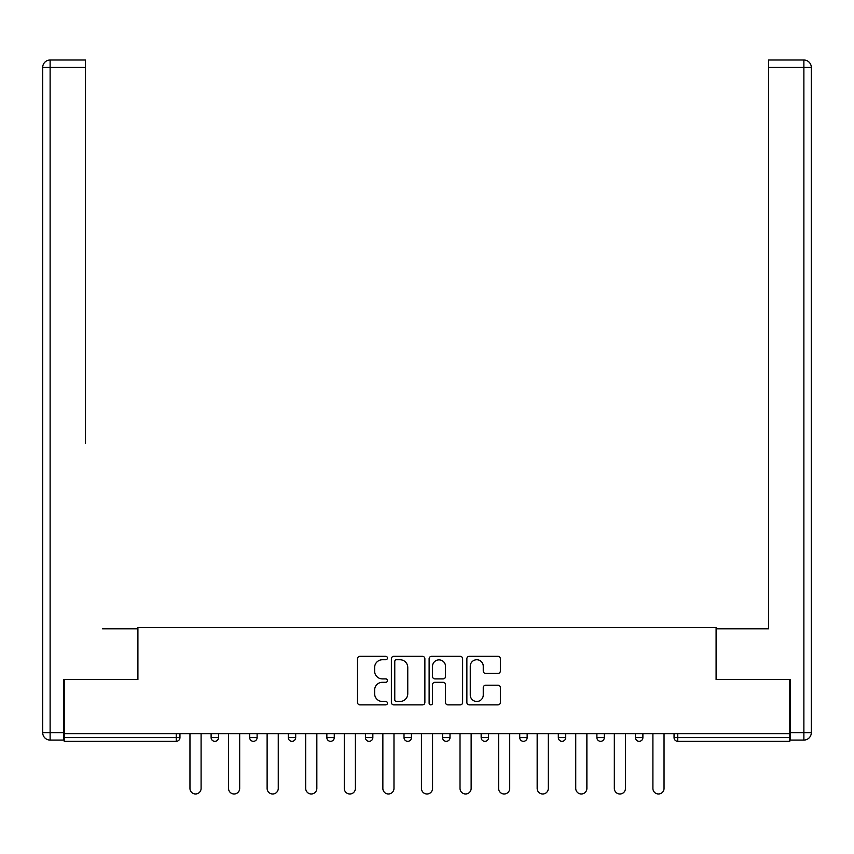 <?xml version="1.0" encoding="UTF-8"?>
<svg xmlns="http://www.w3.org/2000/svg" width="854" height="854" viewBox="0 0 854 854"><rect width="100%" height="100%" fill="white"/><g stroke="black" fill="none" stroke-linecap="round" stroke-linejoin="round"><path stroke-width="1.28" d="M387.438 658.028A1.697 1.697 0 0 0 385.73 656.331L359.94 656.331A2.423 2.423 0 0 0 357.516 658.754L357.516 702.447A2.423 2.423 0 0 0 359.94 704.881L385.73 704.881A1.697 1.697 0 0 0 387.438 703.173A1.697 1.697 0 0 0 385.73 701.476L382.4 701.476A7.771 7.771 0 0 1 374.628 693.715L374.628 690.075A7.771 7.771 0 0 1 382.4 682.303L385.73 682.303A1.697 1.697 0 0 0 387.438 680.606A1.697 1.697 0 0 0 385.73 678.909L382.4 678.909A7.771 7.771 0 0 1 374.628 671.137L374.628 667.497A7.771 7.771 0 0 1 382.4 659.726L385.73 659.726A1.697 1.697 0 0 0 387.438 658.028M497.935 673.443A2.423 2.423 0 0 0 500.369 671.02L500.369 658.754A2.423 2.423 0 0 0 497.935 656.331L469.294 656.331A2.423 2.423 0 0 0 466.871 658.754L466.871 702.447A2.423 2.423 0 0 0 469.294 704.881L497.935 704.881A2.423 2.423 0 0 0 500.369 702.447L500.369 687.641A2.423 2.423 0 0 0 497.935 685.218L485.68 685.218A2.423 2.423 0 0 0 483.257 687.641L483.257 694.985A6.49 6.49 0 0 1 476.756 701.476A6.49 6.49 0 0 1 470.266 694.985L470.266 666.216A6.49 6.49 0 0 1 476.756 659.726A6.49 6.49 0 0 1 483.257 666.216L483.257 671.02A2.423 2.423 0 0 0 485.68 673.443L497.935 673.443M64.21 733.65L64.21 679.496L137.91 679.496L137.91 627.562L716.09 627.562L716.09 679.496L789.79 679.496L789.79 733.65L64.21 733.65L64.21 737.61L176.244 737.61L176.244 733.65M424.876 658.754A2.423 2.423 0 0 0 422.452 656.331L393.801 656.331A2.423 2.423 0 0 0 391.378 658.754L391.378 702.447A2.423 2.423 0 0 0 393.801 704.881L422.452 704.881A2.423 2.423 0 0 0 424.876 702.447L424.876 658.754M431.548 656.331L460.199 656.331A2.423 2.423 0 0 1 462.622 658.754L462.622 702.447A2.423 2.423 0 0 1 460.199 704.881L447.934 704.881A2.423 2.423 0 0 1 445.51 702.447L445.51 684.727A2.423 2.423 0 0 0 443.077 682.303L434.953 682.303A2.423 2.423 0 0 0 432.519 684.727L432.519 703.173A1.697 1.697 0 0 1 430.822 704.881A1.697 1.697 0 0 1 429.124 703.173L429.124 658.754A2.423 2.423 0 0 1 431.548 656.331M176.244 741.315A3.704 3.704 0 0 0 179.948 737.61L176.244 737.61L176.244 741.315A3.704 3.704 0 0 0 179.948 737.61L179.948 733.65L179.948 737.61A3.704 3.704 0 0 1 176.244 741.315L64.21 741.315L64.21 737.61M789.79 733.65L789.79 741.315L677.756 741.315A3.704 3.704 0 0 1 674.052 737.61L674.052 733.65L674.052 737.61A3.704 3.704 0 0 0 677.756 741.315A3.704 3.704 0 0 1 674.052 737.61L789.79 737.61M211.109 733.65L211.109 737.61L211.109 733.65M214.824 741.315A3.704 3.704 0 0 1 211.109 737.61A3.704 3.704 0 0 0 214.824 741.315A3.704 3.704 0 0 0 218.528 737.61L218.528 733.65L218.528 737.61A3.704 3.704 0 0 1 214.824 741.315A3.704 3.704 0 0 1 211.109 737.61L218.528 737.61A3.704 3.704 0 0 1 214.824 741.315M249.688 733.65L249.688 737.61L249.688 733.65M257.107 733.65L257.107 737.61L257.107 733.65M288.268 733.65L288.268 737.61L288.268 733.65M295.687 733.65L295.687 737.61A3.704 3.704 0 0 1 291.972 741.315A3.704 3.704 0 0 1 288.268 737.61A3.704 3.704 0 0 0 291.972 741.315A3.704 3.704 0 0 0 295.687 737.61A3.704 3.704 0 0 1 291.972 741.315A3.704 3.704 0 0 1 288.268 737.61L295.687 737.61M326.847 737.61A3.704 3.704 0 0 0 330.551 741.315A3.704 3.704 0 0 0 334.266 737.61A3.704 3.704 0 0 1 330.551 741.315A3.704 3.704 0 0 0 334.266 737.61L334.266 733.65L334.266 737.61L326.847 737.61A3.704 3.704 0 0 0 330.551 741.315A3.704 3.704 0 0 1 326.847 737.61L326.847 733.65M365.427 733.65L365.427 737.61L365.427 733.65M372.846 733.65L372.846 737.61L372.846 733.65M411.425 733.65L411.425 737.61L404.006 737.61A3.704 3.704 0 0 0 407.71 741.315A3.704 3.704 0 0 1 404.006 737.61L404.006 733.65M442.575 733.65L442.575 737.61L442.575 733.65M449.994 733.65L449.994 737.61L449.994 733.65M481.154 733.65L481.154 737.61L481.154 733.65M488.573 733.65L488.573 737.61L488.573 733.65M519.734 733.65L519.734 737.61L519.734 733.65M527.153 733.65L527.153 737.61A3.704 3.704 0 0 1 523.449 741.315A3.704 3.704 0 0 1 519.734 737.61A3.704 3.704 0 0 0 523.449 741.315A3.704 3.704 0 0 1 519.734 737.61L527.153 737.61A3.704 3.704 0 0 1 523.449 741.315M558.313 733.65L558.313 737.61L558.313 733.65M565.732 733.65L565.732 737.61L565.732 733.65M596.893 733.65L596.893 737.61L596.893 733.65M604.312 733.65L604.312 737.61A3.704 3.704 0 0 1 600.608 741.315A3.704 3.704 0 0 1 596.893 737.61L604.312 737.61A3.704 3.704 0 0 1 600.608 741.315M635.472 733.65L635.472 737.61L635.472 733.65M642.891 733.65L642.891 737.61L642.891 733.65M253.392 741.315A3.704 3.704 0 0 1 249.688 737.61A3.704 3.704 0 0 0 253.392 741.315A3.704 3.704 0 0 0 257.107 737.61A3.704 3.704 0 0 1 253.392 741.315A3.704 3.704 0 0 1 249.688 737.61L257.107 737.61A3.704 3.704 0 0 1 253.392 741.315M369.131 741.315A3.704 3.704 0 0 1 365.427 737.61A3.704 3.704 0 0 0 369.131 741.315A3.704 3.704 0 0 0 372.846 737.61A3.704 3.704 0 0 1 369.131 741.315A3.704 3.704 0 0 1 365.427 737.61L372.846 737.61A3.704 3.704 0 0 1 369.131 741.315M407.71 741.315A3.704 3.704 0 0 0 411.425 737.61A3.704 3.704 0 0 1 407.71 741.315A3.704 3.704 0 0 1 404.006 737.61M446.29 741.315A3.704 3.704 0 0 1 442.575 737.61A3.704 3.704 0 0 0 446.29 741.315A3.704 3.704 0 0 0 449.994 737.61A3.704 3.704 0 0 1 446.29 741.315A3.704 3.704 0 0 1 442.575 737.61L449.994 737.61A3.704 3.704 0 0 1 446.29 741.315M484.869 741.315A3.704 3.704 0 0 1 481.154 737.61L488.573 737.61A3.704 3.704 0 0 1 484.869 741.315A3.704 3.704 0 0 0 488.573 737.61M562.028 741.315A3.704 3.704 0 0 1 558.313 737.61A3.704 3.704 0 0 0 562.028 741.315A3.704 3.704 0 0 0 565.732 737.61A3.704 3.704 0 0 1 562.028 741.315A3.704 3.704 0 0 1 558.313 737.61L565.732 737.61A3.704 3.704 0 0 1 562.028 741.315M639.176 741.315A3.704 3.704 0 0 1 635.472 737.61L642.891 737.61A3.704 3.704 0 0 1 639.176 741.315A3.704 3.704 0 0 0 642.891 737.61M396.48 659.726A1.697 1.697 0 0 0 394.772 661.423L394.772 699.778A1.697 1.697 0 0 0 396.48 701.476L399.992 701.476A7.771 7.771 0 0 0 407.764 693.715L407.764 667.497A7.771 7.771 0 0 0 399.992 659.726L396.48 659.726M445.51 666.344A6.49 6.49 0 0 0 439.02 659.854A6.49 6.49 0 0 0 432.519 666.344L432.519 676.475A2.423 2.423 0 0 0 434.953 678.909L443.077 678.909A2.423 2.423 0 0 0 445.51 676.475L445.51 666.344M189.962 788.423L189.962 733.65L189.962 788.423A5.562 5.562 0 0 0 195.534 793.985A5.562 5.562 0 0 0 201.096 788.423L201.096 733.65M42.7 67.434A7.419 7.419 0 0 1 50.119 60.015A7.419 7.419 0 0 0 42.7 67.434L42.7 732.657L42.7 67.434L50.119 67.434L50.119 60.015L85.485 60.015L85.485 67.434L50.119 67.434L50.119 732.657L63.474 732.657L63.474 679.496L137.665 679.496L137.665 628.79L102.544 628.79M85.485 67.434L85.485 443.322M63.474 732.657L63.474 740.076L50.119 740.076A7.419 7.419 0 0 1 42.7 732.657L50.119 732.657L50.119 740.076M751.456 628.79L768.515 628.79L768.515 60.015L803.881 60.015L768.515 60.015M790.526 732.657L803.881 732.657L803.881 67.434L811.3 67.434A7.419 7.419 0 0 0 803.881 60.015A7.419 7.419 0 0 1 811.3 67.434L811.3 732.657A7.419 7.419 0 0 1 803.881 740.076L790.526 740.076L790.526 679.496L716.335 679.496L716.335 628.79L768.515 628.79L768.515 443.322M803.881 740.076A7.419 7.419 0 0 0 811.3 732.657L803.881 732.657L803.881 740.076M228.541 788.423L228.541 733.65L228.541 788.423A5.562 5.562 0 0 0 234.113 793.985A5.562 5.562 0 0 0 239.675 788.423L239.675 733.65M267.121 788.423L267.121 733.65L267.121 788.423A5.562 5.562 0 0 0 272.682 793.985A5.562 5.562 0 0 0 278.255 788.423L278.255 733.65M305.7 788.423L305.7 733.65L305.7 788.423A5.562 5.562 0 0 0 311.262 793.985A5.562 5.562 0 0 0 316.834 788.423L316.834 733.65M344.279 788.423L344.279 733.65L344.279 788.423A5.562 5.562 0 0 0 349.841 793.985A5.562 5.562 0 0 0 355.403 788.423L355.403 733.65M382.859 788.423L382.859 733.65L382.859 788.423A5.562 5.562 0 0 0 388.421 793.985A5.562 5.562 0 0 0 393.982 788.423L393.982 733.65M421.438 788.423L421.438 733.65L421.438 788.423A5.562 5.562 0 0 0 427 793.985A5.562 5.562 0 0 0 432.562 788.423L432.562 733.65M460.018 788.423L460.018 733.65L460.018 788.423A5.562 5.562 0 0 0 465.579 793.985A5.562 5.562 0 0 0 471.141 788.423L471.141 733.65M498.597 788.423L498.597 733.65L498.597 788.423A5.562 5.562 0 0 0 504.159 793.985A5.562 5.562 0 0 0 509.721 788.423L509.721 733.65M537.166 788.423L537.166 733.65L537.166 788.423A5.562 5.562 0 0 0 542.738 793.985A5.562 5.562 0 0 0 548.3 788.423L548.3 733.65M575.745 788.423L575.745 733.65L575.745 788.423A5.562 5.562 0 0 0 581.318 793.985A5.562 5.562 0 0 0 586.879 788.423L586.879 733.65M614.325 788.423L614.325 733.65L614.325 788.423A5.562 5.562 0 0 0 619.887 793.985A5.562 5.562 0 0 0 625.459 788.423L625.459 733.65M652.904 788.423L652.904 733.65L652.904 788.423A5.562 5.562 0 0 0 658.466 793.985A5.562 5.562 0 0 0 664.038 788.423L664.038 733.65M677.756 733.65L677.756 741.315M803.881 60.015L803.881 67.434L768.515 67.434"/></g></svg>
